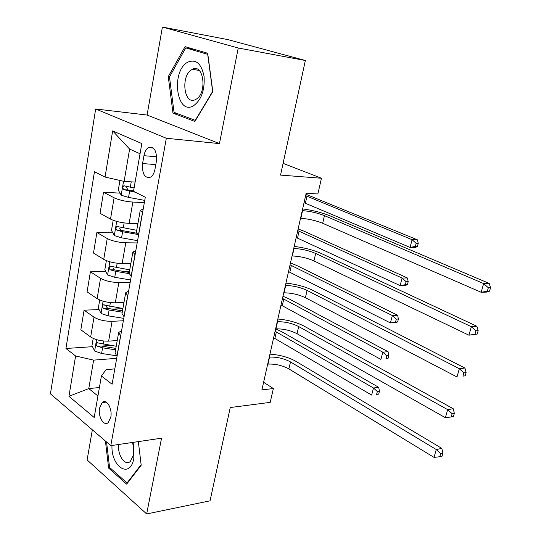 <?xml version="1.0" encoding="UTF-8"?>
<svg xmlns="http://www.w3.org/2000/svg" width="541" height="541" viewBox="0 0 541 541"><rect width="100%" height="100%" fill="white"/><g stroke="black" fill="none" stroke-linecap="round" stroke-linejoin="round"><path stroke-width="0.81" d="M110.79 417.192C112.589 408.597 106.449 398.311 102.168 402.551L99.578 407.995C97.82 416.509 103.906 426.856 108.261 422.528L110.79 417.192M92.349 429.825L87.115 459.938L146.658 513.95L210.057 500.824L230.25 407.535L270.202 402.369L273.367 388.539L263.602 382.277M95.649 108.984L50.441 393.828L110.783 445.656L166.33 138.266L95.649 108.984L147.091 115.044L219.45 143.602L238.236 48.007L162.395 27.05L147.091 115.044M162.395 27.05L228.092 39.655L305.347 60.511L280.549 175.095L321.462 178.253L283.099 163.341M238.236 48.007L305.347 60.511M321.462 178.253L317.865 193.976L306.172 193.245L261.891 389.885L273.367 388.539M143.947 155.7L142.567 163.565C142.04 174.114 144.765 178.625 150.75 177.11C152.826 175.629 154.232 173.012 154.969 169.265L156.396 161.286C156.951 150.75 154.259 146.198 148.335 147.619C146.151 149.12 144.69 151.818 143.947 155.7L156.687 156.775M140.045 153.759L129.617 149.086L124.105 181.404L105.055 177.056L94.452 171.74L65.941 348.492L92.484 346.686M105.055 177.056L112.656 130.902L141.816 143.561L133.512 191.325L145.299 197.235L112.082 384.245L101.417 375.981L94.195 417.503L68.95 396.31L75.598 355.971L65.941 348.492M219.45 143.602L166.33 138.266M146.658 513.95L161.549 438.183L110.783 445.656M101.417 375.981L106.117 369.638L114.814 368.888M99.409 387.525L88.778 388.587L97.941 395.978M135.115 182.094L124.105 181.404M144.346 202.598L132.856 202.07C125.404 201.509 119.148 200.082 114.104 197.783L103.534 192.258L120.021 193.13M137.908 223.616L129.15 223.359C121.725 222.912 115.51 221.492 110.513 219.098L100.058 213.303L103.534 192.258M137.184 242.936L125.769 242.781C118.364 242.429 112.19 241.016 107.24 238.54L96.893 232.502L112.832 232.846M130.848 263.535L122.144 263.562C114.773 263.318 108.64 261.912 103.737 259.342L93.498 253.053L96.893 232.502M130.192 282.307L118.844 282.517C111.5 282.368 105.4 280.968 100.545 278.317L90.408 271.805L105.853 271.656M123.957 302.507L115.307 302.804C107.997 302.757 101.931 301.364 97.123 298.625L87.094 291.876L90.408 271.805M123.362 320.759L112.088 321.313C104.798 321.354 98.773 319.968 94.006 317.154L84.078 310.182L99.077 309.594M117.228 340.573L108.633 341.128C101.377 341.263 95.385 339.883 90.665 336.989L80.839 329.787L84.078 310.182M116.687 358.325L93.627 360.13L88.778 388.587L68.95 396.31M142.56 212.667L140.275 210.239L143.176 209.184M101.465 346.078L110.952 345.435M111.669 309.107L122.868 308.668M123.598 271.487L129.455 271.433M138.645 234.693L136.406 232.096L140.207 210.605M135.081 254.77L132.883 252.025L135.811 250.679M131.267 276.241L129.116 273.347L132.809 252.458M127.791 295.819L125.681 292.782L128.616 291.153M124.065 316.769L122.002 313.577L125.593 293.276M120.677 335.866L118.648 332.546L121.603 330.652M75.598 355.971L93.627 360.13M117.045 356.309L115.057 352.84L118.547 333.094M129.617 149.086L112.656 130.902M168.271 76.626L172.985 113.164L194.861 121.468L212.809 91.605L207.697 53.268L185.049 46.641L168.271 76.626L169.543 76.815M105.434 441.064L108.626 468.08L126.635 484.141L141.194 465.213L138.334 441.598M177.773 113.745L172.985 113.164M110.053 467.85L108.626 468.08M300.532 218.28L300.837 218.294C308.39 218.828 315.667 220.485 322.679 223.277L481.165 292.289L483.654 283.572L489.22 283.423L330.078 215.879C321.99 212.627 312.847 210.307 302.642 208.9M302.257 210.638L302.561 210.652C310.115 211.233 317.418 212.897 324.451 215.643L483.654 283.572L488.334 287.751L487.333 291.241L489.558 291.159L490.559 287.684L488.334 287.751M489.558 291.159L486.731 292.086L481.165 292.289L487.333 291.241M490.559 287.684L489.22 283.423M119.933 180.451L118.29 190.175L121.265 195.247L128.548 197.397L144.738 200.393M134.1 187.93L123.794 185.8C122.55 187.166 122.624 188.471 124.011 189.715L135.318 192.224M133.566 191.02L128.129 189.945L126.655 187.7M305.631 195.659L412.086 239.683L417.354 239.798L305.935 194.28M304.042 202.706L410.071 247.433L412.086 239.683L416.144 243.322L415.332 246.419L417.442 246.453L418.254 243.355L416.144 243.322M417.442 246.453L415.339 247.494L410.071 247.433L415.332 246.419M418.254 243.355L417.354 239.798M292.045 255.974L292.35 255.981C299.863 256.285 307.065 257.935 313.942 260.918L468.919 335.19L471.339 326.696L476.905 326.284L321.286 253.486C313.347 249.996 304.319 247.643 294.196 246.432M293.729 248.508L294.027 248.508C301.553 248.86 308.769 250.51 315.673 253.452L471.339 326.696L475.952 330.849L474.978 334.25L477.203 334.067L478.176 330.673L475.952 330.849M477.203 334.067L468.919 335.19L474.978 334.25M478.176 330.673L476.905 326.284M283.748 292.83L284.045 292.823C291.525 292.918 298.646 294.547 305.401 297.712L456.989 376.976L459.35 368.705L464.915 368.042L312.684 290.26C304.901 286.541 295.981 284.16 285.932 283.132M285.391 285.526L285.695 285.52C293.181 285.655 300.316 287.291 307.092 290.422L459.35 368.705L463.887 372.83L462.94 376.137L465.165 375.853L466.112 372.553L463.887 372.83M465.165 375.853L462.94 376.137M466.112 372.553L464.915 368.042M275.626 328.874L275.93 328.854C283.376 328.745 290.409 330.362 297.043 333.702L445.358 417.693L447.664 409.632L453.23 408.732L304.279 326.223C296.637 322.28 287.826 319.887 277.844 319.028M277.235 321.726L277.54 321.712C284.992 321.645 292.045 323.261 298.7 326.568L447.664 409.632L452.134 413.73L451.208 416.955L453.432 416.577L454.359 413.358L452.134 413.73M454.359 413.358L453.23 408.732M445.358 417.693L451.208 416.955M113.982 220.579L113.096 220.863L111.473 230.439L114.388 235.599L121.563 237.824L137.59 240.664M133.931 223.501L137.806 224.197M136.724 230.297L116.802 226.449C115.646 227.775 115.733 229.053 117.079 230.277L122.618 231.744L138.408 234.557M136.657 233.205L121.17 230.371L119.71 228.309M297.753 230.615L402.098 278.054L407.366 277.952L304.333 231.318L298.125 228.971M296.197 237.519L400.13 285.621L402.098 278.054L406.108 281.665L405.31 284.694L407.42 284.64L408.212 281.618L406.108 281.665M407.42 284.64L405.392 285.479L400.13 285.621L405.31 284.694M408.212 281.618L407.366 277.952M106.367 260.62L104.819 269.763L107.673 275.004L114.753 277.29L130.604 279.981M128.609 263.541L130.78 263.913M129.732 269.871L109.985 266.131C108.903 267.416 109.011 268.667 110.317 269.864L115.774 271.352L129.042 273.618M129.272 272.461L114.374 269.837L112.941 267.944M290.044 264.853L392.347 315.538L397.601 315.241L296.583 265.428L290.47 262.953M288.522 271.623L390.419 322.936L392.347 315.538L396.296 319.136L395.525 322.098L397.628 321.963L398.399 319.007L396.296 319.136M397.628 321.963L395.674 322.598L390.419 322.936L395.525 322.098M398.399 319.007L397.601 315.241M99.706 299.985L98.32 308.16L101.12 313.482L108.099 315.829L123.781 318.372M122.969 302.541L123.923 302.703M122.895 308.512L103.338 304.874C102.317 306.125 102.438 307.349 103.703 308.532L109.099 310.027L122.246 312.177M122.482 310.872L107.74 308.377L106.334 306.646M282.49 298.402L382.812 352.184L388.059 351.691L288.989 298.848L282.977 296.252M281.002 305.029L380.925 359.413L382.812 352.184L386.714 355.762L385.956 358.656L388.053 358.446L388.81 355.559L386.714 355.762M388.053 358.446L385.956 358.656M388.81 355.559L388.059 351.691M267.687 364.127L267.991 364.1C275.396 363.795 282.361 365.398 288.874 368.908L434.024 457.382L436.269 449.524L441.835 448.394L296.049 361.402C288.549 357.256 279.846 354.835 269.939 354.145M269.262 357.141L269.567 357.114C276.978 356.85 283.957 358.453 290.49 361.929L436.269 449.524L440.678 453.595L439.779 456.739L442.004 456.273L442.903 453.135L440.678 453.595M442.903 453.135L441.835 448.394M434.024 457.382L439.779 456.739M93.201 338.416L91.97 345.679L94.716 351.068L101.6 353.476L116.349 355.762M116.22 346.26L96.839 342.717C95.885 343.934 96.021 345.124 97.252 346.294L102.574 347.809L115.591 349.838M115.842 348.404L101.262 346.024L97.252 346.294M275.092 331.268L373.486 388.005L378.727 387.336L281.543 331.592L275.626 328.881M273.624 337.76L371.647 395.079L373.486 388.005L377.341 391.562L376.604 394.396L378.693 394.112L379.437 391.285L377.341 391.562M378.693 394.112L376.604 394.396M379.437 391.285L378.727 387.336M193.367 105.86C201.353 100.078 204.917 90.232 204.065 76.308C201.367 63.473 195.889 58.78 187.639 62.229C170.726 71.27 176.474 115.848 193.367 105.86M195.761 99.402C207.433 93.918 203.916 62.905 192.386 69.322L191.845 69.613C180.261 75.632 184.062 106.11 195.612 99.483L195.761 99.402M169.482 76.93L185.759 47.892L207.697 54.343L212.647 91.443L195.274 120.366L174.053 112.345L169.482 76.93M194.888 49.522L185.759 47.892M111.98 445.48C110.952 467.039 130.347 479.326 133.81 458.389L133.762 445.852L132.971 442.389M118.614 444.499C117.377 455.123 125.039 466.45 130.3 461.459L133.505 454.967L133.471 446.447L132.41 442.47M141.127 464.624L127.034 482.957L109.573 467.424L106.57 442.038M127.629 482.849L127.034 482.957M129.15 223.359L132.856 202.07M122.144 263.562L125.769 242.781M115.307 302.804L118.844 282.517M108.633 341.128L112.088 321.313M110.513 219.098L114.104 197.783M138.53 234.625L142.439 212.606M131.152 276.174L134.966 254.703M103.737 259.342L107.24 238.54M123.957 316.695L127.676 295.751M97.123 298.625L100.545 278.317M116.937 356.228L120.562 335.792M90.665 336.989L94.006 317.154M155.808 164.592L142.567 163.565M302.561 210.652L300.837 218.294M324.451 215.643L322.679 223.277M123.544 181.276L121.191 195.118M129.624 191.169L128.548 197.397M131.233 181.85L130.3 187.22M306.984 196.18L305.388 203.24M128.129 189.945L124.011 189.715M294.027 248.508L292.35 255.981M315.673 253.452L313.942 260.918M285.695 285.52L284.045 292.823M307.092 290.422L305.401 297.712M277.54 321.712L275.93 328.854M298.7 326.568L297.043 333.702M116.707 221.418L114.313 235.47M122.618 231.744L121.563 237.824M124.139 222.926L123.28 227.889M299.085 231.183L297.523 238.094M121.17 230.371L117.079 230.277M109.83 261.783L107.605 274.869M115.774 271.352L114.753 277.29M117.174 263.244L116.423 267.592M291.349 265.455L289.82 272.231M114.374 269.837L110.317 269.864M103.121 301.181L101.045 313.347M109.099 310.027L108.099 315.829M110.384 302.595L109.735 306.355M283.775 299.038L282.28 305.672M107.74 308.377L103.703 308.532M269.567 357.114L267.991 364.1M290.49 361.929L288.874 368.908M96.569 339.653L94.641 350.933M102.574 347.809L101.6 353.476M103.75 341.026L103.196 344.218M276.35 331.937L274.882 338.436M106.104 402.112L102.168 402.551M153.401 148.085L148.335 147.619M124.957 185.867L123.794 185.8M117.877 226.476L116.802 226.449M110.993 266.125L109.985 266.131M104.291 304.84L103.338 304.874M97.738 342.656L96.839 342.717M199.142 70.411L192.386 69.322M133.471 446.447L133.762 445.852"/></g></svg>

